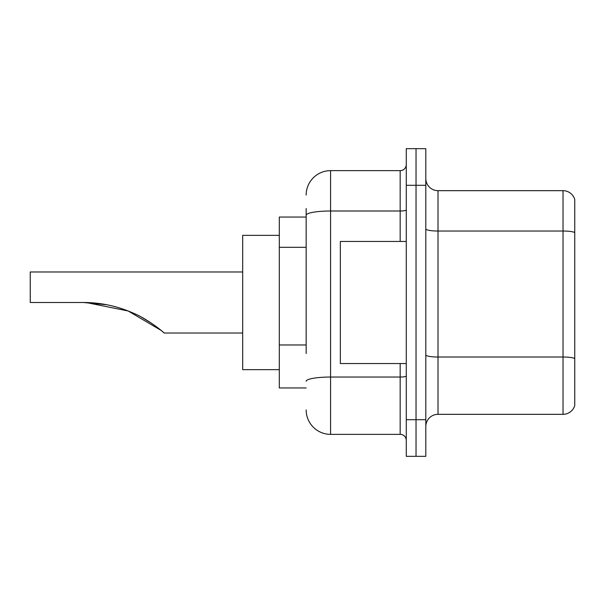 <?xml version="1.0" encoding="UTF-8"?>
<svg xmlns="http://www.w3.org/2000/svg" width="605" height="605" viewBox="0 0 605 605"><rect width="100%" height="100%" fill="white"/><g stroke="black" fill="none" stroke-linecap="round" stroke-linejoin="round"><path stroke-width="0.91" d="M306.16 238.763L306.16 208.498L306.16 217.044L279.306 217.044L279.306 387.956L306.16 387.956M306.16 353.517L306.16 208.498M406.273 419.704L406.273 456.329L416.036 456.329L416.036 419.704L416.036 456.329L425.807 456.329L425.807 419.704L416.036 419.704L416.036 185.296L416.036 419.704L406.273 419.704L406.273 185.296L416.036 185.296L416.036 148.671L416.036 185.296L425.807 185.296L425.807 419.704M425.807 185.296L425.807 148.671L406.273 148.671L406.273 185.296M306.16 195.067A24.419 24.419 0 0 1 330.58 170.648L330.58 434.352L400.17 434.352L400.17 363.545M330.58 170.648L400.17 170.648A6.103 6.103 0 0 0 406.273 164.545M406.273 440.455A6.103 6.103 0 0 0 400.17 434.352M330.58 434.352A24.419 24.419 0 0 1 306.16 409.933M425.807 426.54A12.206 12.206 0 0 1 438.012 414.327L563.028 414.327L563.028 190.673L438.012 190.673A12.206 12.206 0 0 1 425.807 178.46A12.206 12.206 0 0 0 438.012 190.673L438.012 414.327M574.75 199.461A12.206 12.206 0 0 0 563.028 190.673A12.206 12.206 0 0 1 574.75 199.461L574.75 405.539A12.206 12.206 0 0 1 563.028 414.327M574.75 232.721L574.75 358.546A12.206 2.117 180 0 0 563.028 357.018L438.012 357.018A12.206 2.117 -0 0 1 425.807 354.893M86.122 302.53L128.162 310.985L161.225 330.474M161.323 330.557L164.205 333.022L242.681 333.022M141.873 317.383L151.545 323.251L141.873 317.383M242.681 271.978L30.25 271.978L30.25 302.5L83.452 302.5C100.664 302.538 117.143 306.024 132.896 312.959C147.756 318.941 163.857 332.41 164.205 333.022C163.789 332.334 147.575 318.843 132.813 312.921C117.083 306.009 100.634 302.538 83.452 302.5L106.896 304.769L86.969 302.553M279.306 235.353L242.681 235.353L242.681 369.647L279.306 369.647M83.452 302.5L106.624 304.716M406.273 241.455L340.343 241.455L340.343 363.545L406.273 363.545M306.16 247.309L279.306 247.309M306.16 344.971L279.306 344.971M406.273 375.977A6.103 1.059 0 0 1 400.17 377.036L330.58 377.036A24.419 4.243 180 0 0 306.16 381.279M306.16 215.244A24.419 4.243 180 0 1 330.58 211.001L400.17 211.001L400.17 170.648M400.17 241.455L400.17 211.001A6.103 1.059 0 0 0 406.273 209.943M574.75 232.547A12.206 2.117 180 0 0 563.028 231.027L438.012 231.027A12.206 2.117 -0 0 1 425.807 228.902"/></g></svg>

